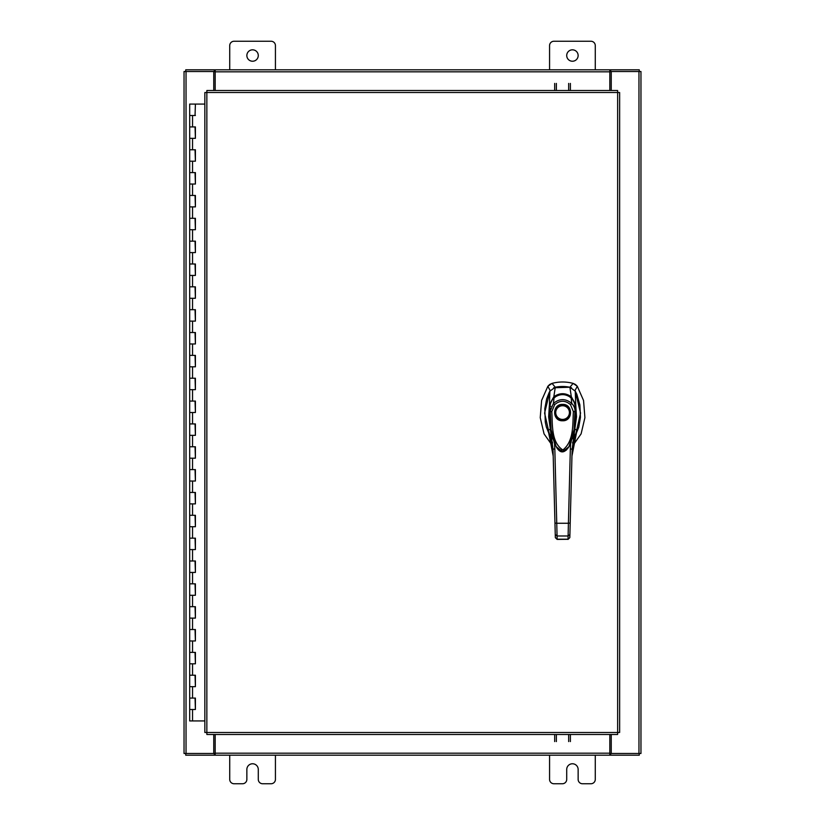 <?xml version="1.0" encoding="UTF-8"?>
<svg xmlns="http://www.w3.org/2000/svg" width="825" height="825" viewBox="0 0 825 825"><rect width="100%" height="100%" fill="white"/><g stroke="black" fill="none" stroke-linecap="round" stroke-linejoin="round"><path stroke-width="1.24" d="M189.863 698.074L195.401 698.074L189.863 698.074M195.051 709.5L189.688 709.5L195.401 709.5L195.051 698.074M189.863 675.232L195.401 675.232L189.863 675.232M195.051 686.658L189.688 686.658L195.401 686.658L195.051 675.232M189.863 652.389L195.401 652.389L189.863 652.389M195.051 663.805L189.688 663.805L195.401 663.805L195.051 652.389M189.863 629.537L195.401 629.537L189.863 629.537M195.051 640.963L189.688 640.963L195.401 640.963L195.051 629.537M189.863 606.695L195.401 606.695L189.863 606.695M195.051 618.111L189.688 618.111L195.401 618.111L195.051 606.695M189.863 583.842L195.401 583.842L189.863 583.842M195.051 595.268L189.688 595.268L195.401 595.268L195.051 583.842M189.863 561L195.401 561L189.863 561M195.051 572.426L189.688 572.426L195.401 572.426L195.051 561M189.863 538.158L195.401 538.158L189.863 538.158M195.051 549.574L189.688 549.574L195.401 549.574L195.051 538.158M189.863 515.305L195.401 515.305L189.863 515.305M195.051 526.732L189.688 526.732L195.401 526.732L195.051 515.305M189.863 492.463L195.401 492.463L189.863 492.463M195.051 503.889L189.688 503.889L195.401 503.889L195.051 492.463M189.863 469.611L195.401 469.611L189.863 469.611M195.051 481.037L189.688 481.037L195.401 481.037L195.051 469.611M189.863 446.768L195.401 446.768L189.863 446.768M195.051 458.195L189.688 458.195L195.401 458.195L195.051 446.768M189.863 423.926L195.401 423.926L189.863 423.926M195.051 435.342L189.688 435.342L195.401 435.342L195.051 423.926M189.863 401.074L195.401 401.074L189.863 401.074M195.051 412.5L189.688 412.5L195.401 412.5L195.051 401.074M189.863 378.232L195.401 378.232L189.863 378.232M195.051 389.658L189.688 389.658L195.401 389.658L195.051 378.232M189.863 355.389L195.401 355.389L189.863 355.389M195.051 366.805L189.688 366.805L195.401 366.805L195.051 355.389M189.863 332.537L195.401 332.537L189.863 332.537M195.051 343.963L189.688 343.963L195.401 343.963L195.051 332.537M189.863 309.695L195.401 309.695L189.863 309.695M195.051 321.111L189.688 321.111L195.401 321.111L195.051 309.695M189.863 286.842L195.401 286.842L189.863 286.842M195.051 298.268L189.688 298.268L195.401 298.268L195.051 286.842M189.863 264L195.401 264L189.863 264M195.051 275.426L189.688 275.426L195.401 275.426L195.051 264M189.863 241.158L195.401 241.158L189.863 241.158M195.051 252.574L189.688 252.574L195.401 252.574L195.051 241.158M189.863 218.305L195.401 218.305L189.863 218.305M195.051 229.732L189.688 229.732L195.401 229.732L195.051 218.305M189.863 195.463L195.401 195.463L189.863 195.463M195.051 206.889L189.688 206.889L195.401 206.889L195.051 195.463M189.863 172.611L195.401 172.611L189.863 172.611M195.051 184.037L189.688 184.037L195.401 184.037L195.051 172.611M189.863 149.768L195.401 149.768L189.863 149.768M195.051 161.195L189.688 161.195L195.401 161.195L195.051 149.768M189.863 126.926L195.401 126.926L189.863 126.926M195.051 138.342L189.688 138.342L195.401 138.342L195.051 126.926M195.226 104.074L189.688 104.074L189.688 115.5L195.401 115.5L189.688 115.5L189.688 720.926L204.847 720.926M204.847 104.074L195.401 104.074L195.051 115.5M566.713 55.533A5.713 5.713 0 0 0 572.426 61.236A5.713 5.713 0 0 0 578.139 55.533A5.713 5.713 0 0 0 572.426 49.82A5.713 5.713 0 0 0 566.713 55.533M595.268 69.805L595.268 45.592A4.342 4.342 0 0 0 590.927 41.25L553.915 41.25A4.342 4.342 0 0 0 549.574 45.592L549.574 69.805M549.574 755.195L549.574 779.408A4.342 4.342 0 0 0 553.915 783.75L562.372 783.75A4.342 4.342 0 0 0 566.713 779.408L566.713 769.467A5.713 5.713 0 0 1 572.426 763.764A5.713 5.713 0 0 1 578.139 769.467L578.139 779.408A4.342 4.342 0 0 0 582.471 783.75L590.927 783.75A4.342 4.342 0 0 0 595.268 779.408L595.268 755.195M246.861 55.533A5.713 5.713 0 0 0 252.574 61.236A5.713 5.713 0 0 0 258.287 55.533A5.713 5.713 0 0 0 252.574 49.82A5.713 5.713 0 0 0 246.861 55.533M275.426 69.805L275.426 45.592A4.342 4.342 0 0 0 271.085 41.25L234.073 41.25A4.342 4.342 0 0 0 229.732 45.592L229.732 69.805M229.732 755.195L229.732 779.408A4.342 4.342 0 0 0 234.073 783.75L242.529 783.75A4.342 4.342 0 0 0 246.861 779.408L246.861 769.467A5.713 5.713 0 0 1 252.574 763.764A5.713 5.713 0 0 1 258.287 769.467L258.287 779.408A4.342 4.342 0 0 0 262.628 783.75L271.085 783.75A4.342 4.342 0 0 0 275.426 779.408L275.426 755.195M562.578 386.492A35.98 35.98 0 0 0 555.256 387.245L552.049 383.388A40.477 40.477 0 0 1 573.107 383.388L569.91 387.245A35.98 35.98 0 0 0 562.578 386.492M549.759 384.44L552.049 383.388L547.852 386.296L541.613 400.465L540.241 417.656L544.057 433.878L552.173 445.366M572.993 445.366L581.099 433.878L584.915 417.656L583.543 400.465L577.314 386.296L575.52 384.522M549.893 391.411L544.593 413.108L549.605 435.012M575.561 435.012L580.563 413.108L575.262 391.411M574.881 390.761L577.314 386.296L573.107 383.388L575.448 384.471M549.687 384.491L547.852 386.296L550.285 390.761M571.498 387.76L569.91 387.245M575.345 435.662L578.779 427.154L580.439 417.326L579.893 404.92L576.85 394.298L575.252 391.132L569.879 387.245L553.658 387.76M562.578 420.771C552.007 421.224 552.007 403.93 562.578 404.384C573.148 403.93 573.148 421.224 562.578 420.771M569.869 412.582A7.291 7.291 0 0 1 562.578 419.873A7.291 7.291 0 0 1 555.287 412.582A7.291 7.291 0 0 1 562.578 405.281A7.291 7.291 0 0 1 569.869 412.582M569.425 412.582A6.847 6.847 0 0 1 562.578 419.42A6.847 6.847 0 0 1 555.73 412.582A6.847 6.847 0 0 1 562.578 405.735A6.847 6.847 0 0 1 569.425 412.582M574.303 406.22L575.19 405.848L574.303 406.22L575.19 405.848L575.572 411.314L575.221 423.555L573.169 435.734L569.075 446.511M569.044 446.562L566.259 450.11L563.887 451.502L561.918 451.646L558.082 449.305L555.338 445.149L552.08 436.105L549.955 423.699L549.584 411.345L549.966 405.848L550.852 406.22M551.781 411.603L554.668 404.621L553.41 403.425C559.536 398.382 565.641 398.382 571.746 403.425C573.87 405.549 575.015 408.262 575.18 411.572L573.375 411.603C572.612 424.452 573.994 441.22 562.867 449.965C551.018 442.386 552.626 424.287 551.781 411.603L549.986 411.572L553.41 403.425L554.07 397.763C559.752 393.597 565.434 393.597 571.086 397.763C571.477 396.464 576.397 406.364 575.19 405.848L574.056 429.65L568.982 446.686L562.66 451.749L556.174 446.676L551.1 429.691L549.966 405.848C548.759 406.364 553.688 396.454 554.07 397.763L553.977 397.846M554.668 404.621C559.958 400.166 565.238 400.166 570.488 404.621L571.746 403.425L571.178 397.846M549.904 391.132L549.409 404.632L553.833 396.743L555.277 387.245L549.904 391.132L549.161 392.504L546.655 398.836L544.809 408.623L545.294 422.173L546.377 427.154L549.811 435.662M548.738 432.527L552.183 438.787L548.945 433.104M548.873 432.919L547.882 430.361L550.316 429.144L548.656 416.903L549.409 404.632M554.802 397.567L553.843 396.743C559.659 392.69 565.486 392.69 571.323 396.743L569.879 387.245M570.353 397.567L571.323 396.743L575.747 404.632L575.252 391.132M575.747 404.632L576.51 416.852L574.839 429.144L577.273 430.361L576.283 432.919M576.211 433.104L572.973 438.807L576.417 432.527M575.747 404.642L574.674 404.374M550.481 404.374L549.419 404.642M550.966 428.711L550.316 429.144L553.018 449.182L553.204 456.091C552.936 446.861 551.162 438.281 547.882 430.361L552.657 442.994M572.498 442.994L577.273 430.361C573.994 438.271 572.22 446.851 571.952 456.091L572.137 449.182L574.839 429.144L574.19 428.711M568.023 539.292L557.133 539.406L555.338 537.591L553.018 449.182L554.823 448.893L554.472 442.839M548.481 431.887L553.204 456.091L555.318 536.755M569.817 537.591L568.023 539.21L557.133 539.21L556.751 523.256L568.404 523.256L568.023 539.406L569.817 537.653L572.137 449.182L570.343 448.893L570.683 442.839M569.962 532.259L569.9 534.507L568.105 535.992L557.05 535.992L555.256 534.507M570.333 518.007L570.199 523.05L568.404 523.256L570.343 448.893M554.957 523.05L556.751 523.256L554.823 448.893M566.455 450.017L558.721 450.037M554.668 90.503L554.668 83.418M556.37 83.418L556.37 90.503M570.384 83.418L570.384 90.503M568.673 90.503L568.673 83.418M617.636 92.513L619.637 92.534L619.637 732.466L617.636 732.487L617.616 734.498L206.879 734.498L206.848 732.487L204.847 732.466L204.847 92.534L206.848 92.513L206.879 90.503L617.616 90.503L617.636 92.513L206.848 92.513L206.848 732.487L617.636 732.487L617.636 92.513M611.253 734.498L611.253 753.483L640.963 753.483L640.963 71.517L611.253 71.517L611.253 90.503M213.747 90.503L213.747 71.517L184.037 71.517L184.037 753.483L213.747 753.483L213.747 734.498M609.83 734.498L609.83 755.195L215.17 755.195L215.17 734.498M611.253 753.483L610.675 753.483L610.675 755.195L639.251 755.195L639.251 753.483M215.17 753.483L214.325 753.483L214.325 755.195L185.749 755.195L185.749 753.483M214.325 753.483L213.747 753.483M610.675 753.483L609.83 753.483M609.83 755.195L610.675 755.195M214.325 755.195L215.17 755.195M215.17 90.503L215.17 69.805L609.83 69.805L609.83 90.503M213.747 71.517L214.325 71.517L214.325 69.805L185.749 69.805L185.749 71.517M609.83 71.517L610.675 71.517L610.675 69.805L639.251 69.805L639.251 71.517M610.675 71.517L611.253 71.517M214.325 71.517L215.17 71.517M215.17 69.805L214.325 69.805M610.675 69.805L609.83 69.805M570.384 734.498L570.384 741.582M568.673 741.582L568.673 734.498M554.668 741.582L554.668 734.498M556.37 734.498L556.37 741.582M549.966 405.848L549.966 405.848C548.934 415.893 549.636 425.948 552.059 436.023L556.184 446.686C560.051 453.606 564.31 453.606 568.982 446.686L570.91 442.757L574.839 426.896L575.2 405.859L573.963 401.466L571.137 397.753C565.228 393.525 559.525 393.525 554.018 397.753L553.988 397.774C553.235 397.66 549.563 403.765 549.955 405.859M192.545 709.5L192.545 720.926M192.545 686.658L192.545 698.074M192.545 663.805L192.545 675.232M192.545 640.963L192.545 652.389M192.545 618.111L192.545 629.537M192.545 595.268L192.545 606.695M192.545 572.426L192.545 583.842M192.545 549.574L192.545 561M192.545 526.732L192.545 538.158M192.545 503.889L192.545 515.305M192.545 481.037L192.545 492.463M192.545 458.195L192.545 469.611M192.545 435.342L192.545 446.768M192.545 412.5L192.545 423.926M192.545 389.658L192.545 401.074M192.545 366.805L192.545 378.232M192.545 343.963L192.545 355.389M192.545 321.111L192.545 332.537M192.545 298.268L192.545 309.695M192.545 275.426L192.545 286.842M192.545 252.574L192.545 264M192.545 229.732L192.545 241.158M192.545 206.889L192.545 218.305M192.545 184.037L192.545 195.463M192.545 161.195L192.545 172.611M192.545 138.342L192.545 149.768M192.545 115.5L192.545 126.926M570.488 404.621L573.375 411.603M638.962 71.517L638.962 753.483M186.037 753.483L186.037 71.517M215.17 753.184L609.83 753.184M609.83 71.816L215.17 71.816M195.401 698.074L195.401 709.5M195.401 675.232L195.401 686.658M195.401 652.389L195.401 663.805M195.401 629.537L195.401 640.963M195.401 606.695L195.401 618.111M195.401 583.842L195.401 595.268M195.401 561L195.401 572.426M195.401 538.158L195.401 549.574M195.401 515.305L195.401 526.732M195.401 492.463L195.401 503.889M195.401 469.611L195.401 481.037M195.401 446.768L195.401 458.195M195.401 423.926L195.401 435.342M195.401 401.074L195.401 412.5M195.401 378.232L195.401 389.658M195.401 355.389L195.401 366.805M195.401 332.537L195.401 343.963M195.401 309.695L195.401 321.111M195.401 286.842L195.401 298.268M195.401 264L195.401 275.426M195.401 241.158L195.401 252.574M195.401 218.305L195.401 229.732M195.401 195.463L195.401 206.889M195.401 172.611L195.401 184.037M195.401 149.768L195.401 161.195M195.401 126.926L195.401 138.342M576.675 431.887L571.952 456.091M557.133 539.406L555.338 537.653"/></g></svg>
